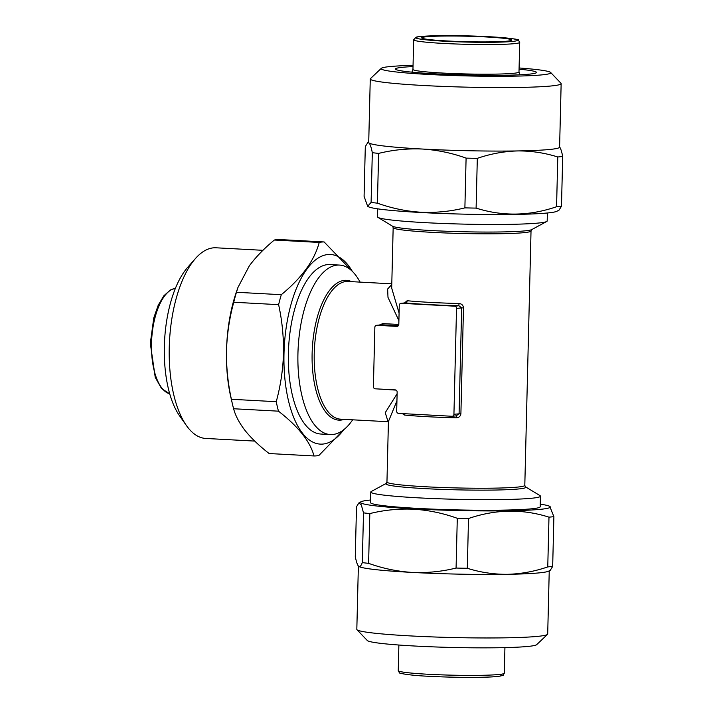 <?xml version="1.0" encoding="UTF-8"?>
<svg xmlns="http://www.w3.org/2000/svg" width="713" height="713" viewBox="0 0 713 713"><rect width="100%" height="100%" fill="white"/><g stroke="black" fill="none" stroke-linecap="round" stroke-linejoin="round"><path stroke-width="1.07" d="M519.064 69.179A70.542 4.305 -178.6 0 1 536.354 72.699A70.542 4.305 -178.6 0 1 435.206 73.84A70.542 4.305 -178.6 0 1 395.581 69.259A70.542 4.305 -178.6 0 1 413.023 66.585M519.091 67.976A84.856 5.178 -178.6 0 1 550.65 72.476A84.856 5.178 -178.6 0 1 428.959 74.482A84.856 5.178 -178.6 0 1 381.303 68.332A84.856 5.178 -178.6 0 1 413.05 65.382M550.65 72.476L560.979 83.278A95.471 5.829 -178.6 0 1 561.149 83.635A95.471 5.829 -178.6 0 1 424.075 85.533A95.471 5.829 -178.6 0 1 370.27 78.974A95.471 5.829 -178.6 0 1 370.457 78.617L381.303 68.332M561.149 83.635L559.598 147.145A95.471 5.829 -178.6 0 1 517.718 150.933A95.471 5.829 -178.6 0 1 422.524 149.044C407.774 148.375 393.139 149.828 378.621 153.402A107.137 6.533 -178.6 0 1 372.311 152.68C371.268 147.333 370.154 144.079 368.969 142.912L367.694 142.725L365.306 146.593L364.085 196.351L367.65 206.28L371.099 202.439L372.311 152.68M559.349 146.709C560.534 147.885 561.648 151.138 562.691 156.477L561.479 206.235L559.081 210.094L556.969 211.235A94.936 5.793 -178.6 0 1 421.205 212.527A94.936 5.793 -178.6 0 1 368.22 206.627L367.65 206.28M561.479 206.235A107.137 6.533 -178.6 0 1 556.568 206.734L557.78 156.976C544.679 152.858 531.319 150.844 517.718 150.933C504.064 151.316 490.597 153.785 477.318 158.348A107.137 6.533 -178.6 0 1 466.097 158.126C451.971 153.037 437.443 150.006 422.524 149.044A95.471 5.829 -178.6 0 1 368.969 142.912A95.471 5.829 -178.6 0 1 368.719 142.475L370.27 78.974M477.318 158.348L476.106 208.107C502.585 216.502 529.403 216.048 556.568 206.734M476.106 208.107A107.137 6.533 -178.6 0 1 464.885 207.875L466.097 158.126M378.621 153.402L377.409 203.16C391.713 208.285 406.232 211.315 420.982 212.242C435.91 212.884 450.545 211.431 464.885 207.875M358.372 566.033L356.821 629.365A95.471 5.829 1.4 0 0 356.99 629.731L367.32 640.532A84.856 5.178 1.4 0 0 414.993 646.04A84.856 5.178 1.4 0 0 536.666 644.668L547.513 634.383A95.471 5.829 1.4 0 0 547.7 634.035L549.242 570.837M356.99 629.731A95.471 5.829 1.4 0 0 410.626 635.925A95.471 5.829 1.4 0 0 547.513 634.383M358.862 566.47A95.471 5.829 1.4 0 0 358.897 566.487A95.471 5.829 1.4 0 0 412.176 572.423C426.927 573.083 441.561 571.63 456.079 568.056L457.291 518.298A107.137 6.533 1.4 0 0 468.512 518.52L467.3 568.279C480.41 572.396 493.761 574.411 507.371 574.322C521.025 573.938 534.492 571.47 547.762 566.906L548.983 517.157A107.137 6.533 1.4 0 0 553.885 516.658L552.673 566.416L550.276 570.275L548.698 571.131A95.471 5.829 1.4 0 1 507.371 574.322A95.471 5.829 1.4 0 1 412.176 572.423C397.257 571.452 382.729 568.43 368.603 563.341A107.137 6.533 1.4 0 1 362.293 562.619L363.505 512.861L361.295 504.857L358.897 502.906L356.5 506.774L355.279 556.523C356.331 561.871 357.445 565.124 358.621 566.291L358.897 566.487M370.591 500.018A94.936 5.793 1.4 0 0 361.001 501.765A94.936 5.793 1.4 0 0 413.959 508.886A94.936 5.793 1.4 0 0 509.884 510.758A94.936 5.793 1.4 0 0 549.759 506.382A94.936 5.793 1.4 0 0 540.267 504.162M363.505 512.861A107.137 6.533 1.4 0 0 369.824 513.583L368.603 563.341M457.291 518.298C442.987 513.173 428.468 510.143 413.718 509.216C398.79 508.574 384.155 510.027 369.824 513.583M486.409 36.969A45.079 2.754 1.4 0 0 421.677 37.86A45.079 2.754 1.4 0 0 447.087 40.962A45.079 2.754 1.4 0 0 511.818 40.071A45.079 2.754 1.4 0 0 486.409 36.969M377.712 208.838L377.516 216.832A84.856 5.178 1.4 0 0 377.979 217.385A84.856 5.178 1.4 0 0 425.34 222.661A84.856 5.178 1.4 0 0 546.693 221.511A84.856 5.178 1.4 0 0 547.183 220.977L547.379 212.991M386.25 483.387L371.277 491.489A84.856 5.178 1.4 0 0 370.787 492.023A84.856 5.178 1.4 0 0 418.611 497.861A84.856 5.178 1.4 0 0 540.454 496.177A84.856 5.178 1.4 0 0 539.991 495.615L525.436 486.792A70.008 4.269 -178.6 0 1 496.043 490.018A70.008 4.269 -178.6 0 1 425.296 488.646A70.008 4.269 -178.6 0 1 386.25 483.387L386.954 482.024A68.947 4.207 1.4 0 0 425.804 486.765A68.947 4.207 1.4 0 0 524.804 485.393L531.025 230.976A68.947 4.207 -178.6 0 1 432.025 232.349A68.947 4.207 -178.6 0 1 393.166 227.607L392.533 226.208A70.008 4.269 1.4 0 0 431.606 230.557A70.008 4.269 1.4 0 0 531.72 229.613L546.693 221.511M413.674 39.785L412.952 69.419A53.038 3.235 1.4 0 0 442.844 73.065A53.038 3.235 1.4 0 0 518.993 72.013L519.715 42.379L518.476 40.213C520.071 39.375 510.25 38.208 489.011 36.711L441.32 35.65C425.804 35.935 417.355 36.479 415.982 37.281L413.674 39.785A53.038 3.235 1.4 0 0 443.566 43.431A53.038 3.235 1.4 0 0 519.715 42.379M360.101 282.116A84.856 36.835 93.1 0 0 339.513 265.076A84.856 36.835 93.1 0 0 297.936 353.568A84.856 36.835 93.1 0 0 330.369 434.547A84.856 36.835 93.1 0 0 352.668 419.814M339.513 265.076L329.967 264.559A84.856 36.835 93.1 0 0 288.391 353.051A84.856 36.835 93.1 0 0 320.832 434.03L330.369 434.547M404.521 302.954L407.141 300.726A68.947 4.207 1.4 0 0 430.313 302.401A68.947 4.207 1.4 0 0 458.985 303.515C461.685 303.765 463.183 305.217 463.486 307.856L460.901 413.709C460.473 416.339 458.905 417.711 456.195 417.827L456.587 415.822L452.238 416.267A2.121 1.907 -95.8 0 0 453.931 414.253L456.525 308.408A2.121 1.907 -95.8 0 0 454.662 306.189L401.232 303.31A2.121 1.907 -95.8 0 0 399.271 305.324L398.808 324.379A2.121 1.907 84.2 0 1 396.847 326.394L376.803 325.306A2.121 1.907 -95.8 0 0 374.851 327.32L373.398 386.598A2.121 1.907 -95.8 0 0 375.252 388.817L395.296 389.895A2.121 1.907 84.2 0 1 397.15 392.114L396.686 411.169A2.121 1.907 -95.8 0 0 398.54 413.388L451.98 416.267A2.121 1.907 -95.8 0 0 452.238 416.267M456.195 417.827A68.947 4.207 -178.6 0 1 427.524 416.713A68.947 4.207 -178.6 0 1 404.351 415.037L402.39 413.593M396.936 400.893L388.425 421.535L386.954 482.024M388.068 421.704L385.243 412.667L397.105 393.754M396.054 390.118L380.029 389.075M540.454 496.177L540.196 506.756A84.856 5.178 -178.6 0 1 418.353 508.44A84.856 5.178 -178.6 0 1 370.528 502.612L370.787 492.023M262.937 250.316L216.039 247.794A95.471 41.443 93.1 0 0 195.46 258.516L187.635 267.402A84.856 36.835 93.1 0 0 164.346 346.366A84.856 36.835 93.1 0 0 179.623 415.893L186.45 425.572A95.471 41.443 93.1 0 0 205.754 438.45L254.719 441.089M195.46 258.516A95.471 41.443 93.1 0 0 169.257 347.347A95.471 41.443 93.1 0 0 186.45 425.572M274.362 240.023A107.137 46.505 93.1 0 1 279.273 239.532L324.13 241.948A107.137 46.505 93.1 0 0 319.219 242.447L274.362 240.023C264.22 248.391 255.878 256.992 249.345 265.824L237.937 287.499L236.44 291.84A95.471 41.443 93.1 0 0 226.511 350.44C226.226 366.803 227.857 383.086 231.386 399.28L276.243 401.695A107.137 46.505 93.1 0 0 278.462 411.169L233.606 408.754C235.522 415.893 239.425 423.255 245.317 430.821C251.475 438.424 259.416 445.999 269.149 453.539L314.005 455.955A107.137 46.505 93.1 0 0 318.907 455.455L344.085 429.449M352.284 271.305A94.936 41.211 93.1 0 0 309.068 266.305A94.936 41.211 93.1 0 0 283.997 353.496A94.936 41.211 93.1 0 0 343.737 429.725M324.13 241.948L353.372 272.419M237.937 287.499L236.449 292.277L281.305 294.692C301.866 277.794 314.504 260.379 319.219 242.447M281.305 294.692A107.137 46.505 93.1 0 0 278.614 304.665L233.757 302.25C229.479 317.82 227.064 333.889 226.511 350.44A95.471 41.443 93.1 0 0 230.771 396.847L232.269 403.371A107.137 46.505 93.1 0 0 233.606 408.754M276.243 401.695C280.557 385.929 282.972 369.86 283.489 353.505C283.747 336.946 282.125 320.663 278.614 304.665M231.386 399.28A107.137 46.505 93.1 0 0 232.269 403.371M314.005 455.955C310.2 441.534 298.346 426.606 278.462 411.169M236.449 292.277A107.137 46.505 93.1 0 0 233.757 302.25M398.897 320.592L387.988 297.383L387.64 289.006L391.776 284.54M393.166 227.607L391.687 288.097L399.084 313.069M379.414 325.021L382.801 323.595L398.799 324.46M456.525 308.408L461.676 307.891L458.887 305.761A71.068 4.331 -178.6 0 1 405.456 302.882L405.323 302.873M456.204 415.839L459.083 413.736L461.676 307.891L463.486 307.856M398.362 325.672L381.954 324.789L376.544 325.315M407.141 300.726A2.121 1.631 -84.4 0 1 405.456 302.882L401.232 303.31M458.985 303.515L458.887 305.761L454.662 306.189M404.351 415.037A2.121 1.631 95.6 0 0 404.004 413.683M547.762 566.906A107.137 6.533 1.4 0 0 552.673 566.416M456.079 568.056A107.137 6.533 1.4 0 0 467.3 568.279M548.983 517.157C522.504 508.752 495.678 509.207 468.512 518.52M549.759 506.382L553.885 516.658M358.621 566.291C359.815 567.183 361.036 565.953 362.293 562.619M562.691 156.477A107.137 6.533 -178.6 0 1 557.78 156.976M377.409 203.16A107.137 6.533 -178.6 0 1 371.099 202.439M344.201 419.36A70.008 30.392 -86.9 0 1 312.125 353.327A70.008 30.392 -86.9 0 1 351.634 281.662M391.793 283.827L348.024 281.466A68.947 29.928 93.1 0 0 314.237 353.372A68.947 29.928 93.1 0 0 340.591 419.164L388.095 421.722M504.296 673.215C502.317 676.289 505.553 674.543 499.055 676.298C488.236 677.796 454.439 677.689 428.959 676.289C405.635 675.309 397.159 672.564 399.503 672.796L398.255 670.621A53.038 3.235 1.4 0 0 428.148 674.266A53.038 3.235 1.4 0 0 504.296 673.215L504.929 647.618M429.021 676.289A50.917 3.11 1.4 0 0 484.02 677.207A50.917 3.11 1.4 0 0 500.134 674.364M444.538 41.22A50.917 3.11 1.4 0 0 512.549 41.434A50.917 3.11 1.4 0 0 488.949 36.711A50.917 3.11 1.4 0 0 420.946 36.497A50.917 3.11 1.4 0 0 444.538 41.22M175.407 288.302A53.038 23.021 93.1 0 0 151.504 343.514A53.038 23.021 93.1 0 0 169.721 393.799M396.847 326.394L397.373 326.34M376.803 325.306L381.954 324.789A2.121 0.918 93.1 0 0 382.801 323.595M453.931 414.253L460.901 413.709M361.001 501.765L358.897 502.906M518.993 71.977L519.946 74.803M169.73 393.826L161.575 388.549L155.247 377.391L150.309 343.363L153.785 317.891L158.224 305.191L163.856 295.77L170.443 289.941L175.425 288.275M388.478 422.203L387.97 421.65M412.952 69.384L411.864 72.165M398.255 670.621L398.879 645.024M392.533 226.208L377.979 217.385M400.964 303.319L405.305 302.873M525.436 486.792L524.804 485.393M531.025 230.976L531.72 229.613M368.728 142.172L367.694 142.725"/></g></svg>
